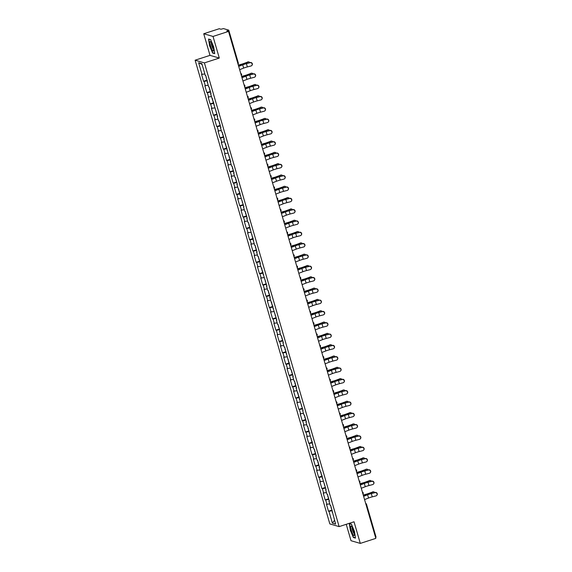 <?xml version="1.0" encoding="UTF-8"?>
<svg xmlns="http://www.w3.org/2000/svg" width="572" height="572" viewBox="0 0 572 572"><rect width="100%" height="100%" fill="white"/><g stroke="black" fill="none" stroke-linecap="round" stroke-linejoin="round"><path stroke-width="0.86" d="M346.239 524.309L351.008 540.712L360.303 543.4L375.833 538.374L228.543 31.417L213.02 36.444L203.725 33.755L210.003 55.37L195.116 60.196L329.837 523.923L339.132 526.612L204.411 62.884L195.116 60.196M203.725 33.755L219.248 28.729L220.992 29.229L223.466 28.6L228.764 30.144L238.309 62.999L228.743 30.187M334.527 520.306L332.382 523.13L335.621 524.066L330.68 505.526L330.194 505.391L328.907 500.965L329.293 500.757M332.382 523.13L328.964 511.347L328.478 511.204L331.774 510.138M329.765 503.903L326.476 504.311L328.478 511.204M326.962 504.454L325.675 500.028L325.189 499.892L328.485 498.827M326.476 492.592L323.187 493L325.189 499.892M323.673 493.143L322.386 488.717L321.907 488.574L325.196 487.508M323.187 481.274L319.905 481.688L321.907 488.574M320.384 481.824L319.097 477.406L318.618 477.262L321.907 476.197M319.898 469.962L316.616 470.37L318.618 477.262M317.095 470.513L315.815 466.087L315.329 465.951L318.625 464.879M316.616 458.651L313.327 459.059L315.329 465.951M313.813 459.202L312.526 454.776L312.04 454.633L315.336 453.567M313.327 447.333L310.038 447.747L312.04 454.633M310.524 447.883L309.238 443.457L308.758 443.321L312.047 442.256M310.038 436.021L306.756 436.429L308.758 443.321M307.236 436.572L305.956 432.146L305.469 432.003L308.766 430.938M306.756 424.703L303.467 425.118L305.469 432.003M303.954 425.253L302.667 420.835L302.18 420.692L305.477 419.626M303.467 413.392L300.178 413.799L302.18 420.692M300.665 413.942L299.378 409.516L298.891 409.38L302.188 408.315M300.178 402.08L296.897 402.488L298.891 409.38M297.376 402.631L296.089 398.205L295.61 398.062L298.899 396.997M296.889 390.762L293.608 391.176L295.61 398.062M294.087 391.312L292.807 386.894L292.321 386.751L295.617 385.685M293.608 379.451L290.319 379.858L292.321 386.751M290.805 380.001L289.518 375.575L289.032 375.439L292.328 374.367M290.319 368.132L287.03 368.547L289.032 375.439M287.516 368.69L286.229 364.264L285.75 364.121L289.039 363.056M287.03 356.821L283.748 357.235L285.75 364.121M284.227 357.371L282.94 352.945L282.461 352.81L285.757 351.744M283.748 345.509L280.459 345.917L282.461 352.81M280.938 346.06L279.658 341.634L279.172 341.491L282.468 340.426M280.459 334.191L277.17 334.606L279.172 341.491M277.656 334.742L276.369 330.323L275.883 330.18L279.179 329.115M277.17 322.88L273.881 323.287L275.883 330.18M274.367 323.43L273.08 319.004L272.601 318.869L275.89 317.803M273.881 311.568L270.599 311.976L272.601 318.869M271.078 312.119L269.798 307.693L269.312 307.55L272.608 306.485M270.599 300.25L267.31 300.665L269.312 307.55M267.796 300.8L266.509 296.382L266.023 296.239L269.319 295.173M267.31 288.939L264.021 289.346L266.023 296.239M264.507 289.489L263.22 285.063L262.741 284.928L266.03 283.855M264.021 277.62L260.739 278.035L262.741 284.928M261.218 278.178L259.931 273.752L259.452 273.609L262.741 272.544M260.732 266.309L257.45 266.724L259.452 273.609M257.929 266.859L256.649 262.434L256.163 262.298L259.459 261.232M257.45 254.998L254.161 255.405L256.163 262.298M254.647 255.548L253.36 251.122L252.874 250.979L256.17 249.914M254.161 243.679L250.872 244.094L252.874 250.979M251.358 244.23L250.071 239.811L249.592 239.668L252.881 238.603M250.872 232.368L247.59 232.775L249.592 239.668M248.069 232.918L246.782 228.493L246.303 228.357L249.599 227.284M247.59 221.057L244.301 221.464L246.303 228.357M244.787 221.607L243.5 217.181L243.014 217.038L246.31 215.973M244.301 209.738L241.012 210.153L243.014 217.038M241.498 210.289L240.211 205.87L239.725 205.727L243.021 204.662M241.012 198.427L237.723 198.834L239.725 205.727M238.209 198.977L236.922 194.552L236.443 194.416L239.732 193.343M237.723 187.108L234.441 187.523L236.443 194.416M234.92 187.666L233.641 183.24L233.154 183.097L236.45 182.032M234.441 175.797L231.152 176.212L233.154 183.097M231.639 176.348L230.352 171.922L229.865 171.786L233.162 170.721M231.152 164.486L227.863 164.893L229.865 171.786M228.35 165.036L227.063 160.61L226.583 160.467L229.873 159.402M227.863 153.167L224.582 153.582L226.583 160.467M225.061 153.718L223.774 149.299L223.294 149.156L226.591 148.091M224.574 141.856L221.292 142.264L223.294 149.156M221.772 142.407L220.492 137.981L220.005 137.845L223.302 136.772M221.292 130.545L218.003 130.952L220.005 137.845M218.49 131.095L217.203 126.669L216.716 126.526L220.013 125.461M218.003 119.226L214.714 119.641L216.716 126.526M215.201 119.777L213.914 115.358L213.435 115.215L216.724 114.15M214.714 107.915L211.433 108.322L213.435 115.215M211.912 108.465L210.632 104.04L210.146 103.904L213.442 102.831M211.433 96.596L208.144 97.011L210.146 103.904M208.63 97.154L207.343 92.728L206.857 92.585L210.153 91.52M208.144 85.285L204.855 85.7L206.857 92.585M205.341 85.836L204.054 81.41L203.575 81.274L206.864 80.209M204.855 73.974L201.573 74.381L203.575 81.274M202.052 74.524L198.627 62.734L201.866 63.671L205.291 75.461L205.77 75.597L208.573 86.772L209.059 86.915L211.061 93.801L210.575 93.665L217.632 116.431L217.153 116.288L218.433 120.713L218.919 120.856L220.921 127.742L220.434 127.606L221.722 132.025L222.208 132.168L224.21 139.06L223.723 138.917L230.781 161.683L230.302 161.547L231.581 165.973L232.068 166.109L234.07 173.001L233.583 172.858L234.87 177.284L235.357 177.427L237.359 184.313L236.872 184.177L243.929 206.942L243.443 206.799L244.73 211.225L245.216 211.368L247.218 218.254L246.732 218.118L248.019 222.537L248.505 222.68L254.59 245.166L255.076 245.309L257.078 252.195L256.592 252.059L257.879 256.485L258.365 256.621L260.367 263.513L259.881 263.37L266.938 286.143L266.459 286L267.739 290.426L268.225 290.562L270.227 297.454L269.741 297.311L276.798 320.084L276.319 319.941L277.599 324.367L278.085 324.503L280.087 331.395L279.601 331.26L280.888 335.678L281.374 335.821L283.376 342.707L282.89 342.571L284.177 346.997L284.663 347.132L290.748 369.619L291.234 369.762L293.236 376.655L292.75 376.512L294.037 380.938L294.523 381.074L296.525 387.966L296.039 387.823L303.096 410.596L302.609 410.453L303.896 414.879L304.383 415.015L306.385 421.907L305.898 421.771L307.185 426.19L307.672 426.333L313.756 448.82L314.243 448.963L316.245 455.848L315.758 455.712L317.045 460.131L317.531 460.274L319.533 467.167L319.047 467.024L326.104 489.789L325.625 489.653L326.905 494.079L327.391 494.215L329.393 501.108L328.907 500.965M328.893 499.399L325.675 500.028M325.611 488.08L322.386 488.717M325.625 489.653L326.004 489.446M322.322 476.769L319.097 477.406M322.336 478.335L322.715 478.128M319.033 465.458L315.815 466.087M319.047 467.024L319.433 466.816M315.751 454.139L312.526 454.776M315.758 455.712L316.144 455.505M312.462 442.828L309.238 443.457M312.476 444.394L312.855 444.187M309.173 431.51L305.956 432.146M309.187 433.083L309.566 432.875M305.884 420.198L302.667 420.835M305.898 421.771L306.285 421.564M302.602 408.887L299.378 409.516M302.609 410.453L302.996 410.246M299.313 397.569L296.089 398.205M299.328 399.142L299.707 398.934M296.024 386.257L292.807 386.894M296.039 387.823L296.425 387.616M292.735 374.946L289.518 375.575M292.75 376.512L293.136 376.304M289.453 363.628L286.229 364.264M289.468 365.201L289.847 364.993M286.164 352.316L282.94 352.945M286.179 353.882L286.558 353.675M282.875 340.998L279.658 341.634M282.89 342.571L283.276 342.363M279.594 329.687L276.369 330.323M279.601 331.26L279.987 331.052M276.305 318.375L273.08 319.004M276.319 319.941L276.698 319.734M273.016 307.057L269.798 307.693M273.03 308.63L273.409 308.422M269.727 295.745L266.509 296.382M269.741 297.311L270.127 297.104M266.445 284.434L263.22 285.063M266.459 286L266.838 285.793M263.156 273.116L259.931 273.752M263.17 274.689L263.549 274.481M259.867 261.804L256.649 262.434M259.881 263.37L260.267 263.163M256.585 250.486L253.36 251.122M256.592 252.059L256.978 251.852M253.296 239.175L250.071 239.811M253.31 240.748L253.689 240.54M250.007 227.863L246.782 228.493M250.021 229.429L250.4 229.222M246.718 216.545L243.5 217.181M246.732 218.118L247.118 217.911M243.436 205.234L240.211 205.87M243.443 206.799L243.829 206.592M240.147 193.922L236.922 194.552M240.161 195.488L240.54 195.281M236.858 182.604L233.641 183.24M236.872 184.177L237.258 183.97M233.569 171.293L230.352 171.922M233.583 172.858L233.969 172.651M230.287 159.974L227.063 160.61M230.302 161.547L230.68 161.34M226.998 148.663L223.774 149.299M227.012 150.229L227.391 150.028M223.709 137.351L220.492 137.981M223.723 138.917L224.11 138.71M220.427 126.033L217.203 126.669M220.434 127.606L220.821 127.399M217.138 114.722L213.914 115.358M217.153 116.288L217.532 116.08M213.849 103.41L210.632 104.04M213.864 104.976L214.243 104.769M210.56 92.092L207.343 92.728M210.575 93.665L210.961 93.458M207.278 80.781L204.054 81.41M207.293 82.347L207.672 82.139M228.164 31.303L227.942 30.545L226.805 30.917L228.543 31.417M227.942 30.545L228.764 30.144M202.095 64.457L198.627 62.734M366.488 504.289L376.047 537.101L375.547 537.387M360.303 543.4L354.025 521.786L339.132 526.612M210.003 55.37L219.298 58.058L213.02 36.444M219.298 58.058L204.411 62.884M332.182 510.71L328.964 511.347M332.196 512.283L332.575 512.076M213.706 46.94L210.639 39.647L208.565 39.046L209.567 45.746L212.634 53.046L214.707 53.639L213.706 46.94M349.32 523.516L350.314 530.215L353.389 537.516L355.455 538.109L354.461 531.417L351.394 524.116L349.32 523.516M213.099 52.889L212.634 53.046M353.853 537.365L353.389 537.516M239.654 69.662L243.658 68.097A5.112 0.708 -16.2 0 1 245.238 67.539A5.112 0.708 -16.2 0 1 247.354 66.924L251.008 65.98A1.716 1.659 -138.3 0 0 251.952 63.485A1.716 1.659 -138.3 0 0 250.057 62.72L246.403 63.656A5.112 0.708 -16.2 0 0 244.287 64.271A5.112 0.708 -16.2 0 0 242.707 64.836L238.71 66.395M238.66 66.238L242.156 64.872A6.099 0.851 163.8 0 1 244.051 64.207A6.099 0.851 163.8 0 1 246.575 63.471L250.221 62.534A1.716 1.659 41.7 0 1 251.894 65.394M249.742 62.655A1.716 1.351 84.1 0 0 248.448 61.855A1.716 1.351 84.1 0 0 248.155 61.933L244.687 63.163A5.112 0.708 163.8 0 1 242.8 63.842A5.112 0.708 163.8 0 1 241.062 64.357L238.331 65.094M238.367 65.229L240.969 64.529A6.099 0.851 -16.2 0 0 243.043 63.914A6.099 0.851 -16.2 0 0 245.295 63.099L248.155 61.933M247.547 61.99A1.716 1.351 -95.9 0 1 247.848 61.919L248.448 61.855M206.07 77.463L207.15 80.337M205.505 75.518L206.084 76.669M212.984 46.647A4.955 1.051 -107.9 0 0 210.739 41.806A4.955 1.051 -107.9 0 0 210.567 45.946A4.955 1.051 -107.9 0 0 212.362 50.214A4.955 1.051 -107.9 0 0 213.57 50.543A4.955 1.051 -107.9 0 0 212.984 46.647M211.483 42.864A3.396 0.722 -107.9 0 0 211.79 45.789A3.396 0.722 -107.9 0 0 213.549 49.249M214.664 53.339L212.748 52.788L209.774 45.717L208.809 39.225L210.696 39.775M354.318 535.027A4.955 1.051 -107.9 0 0 354.325 535.013A4.955 1.051 -107.9 0 0 353.532 530.444A4.955 1.051 -107.9 0 0 351.494 526.276A4.955 1.051 -107.9 0 0 350.743 526.512A4.955 1.051 -107.9 0 0 352.166 532.825A4.955 1.051 -107.9 0 0 354.318 535.027M352.23 527.334A3.396 0.722 -107.9 0 0 352.145 527.584A3.396 0.722 -107.9 0 0 352.81 531.088A3.396 0.722 -107.9 0 0 354.304 533.719M355.412 537.816L353.496 537.258L350.522 530.187L349.556 523.695L351.444 524.245M242.943 80.974L246.94 79.415A5.112 0.708 -16.2 0 1 248.527 78.85A5.112 0.708 -16.2 0 1 250.643 78.235L254.29 77.299A1.716 1.659 -138.3 0 0 255.241 74.803A1.716 1.659 -138.3 0 0 253.346 74.031L249.692 74.975A5.112 0.708 -16.2 0 0 247.576 75.59A5.112 0.708 -16.2 0 0 245.996 76.147L241.992 77.706M241.949 77.549L245.445 76.19A6.099 0.851 163.8 0 1 247.333 75.518A6.099 0.851 163.8 0 1 249.857 74.782L253.51 73.845A1.716 1.659 41.7 0 1 255.176 76.712M246.232 92.285L250.229 90.726A5.112 0.708 -16.2 0 1 251.809 90.169A5.112 0.708 -16.2 0 1 253.925 89.554L257.579 88.61A1.716 1.659 -138.3 0 0 258.53 86.115A1.716 1.659 -138.3 0 0 256.628 85.35L252.981 86.286A5.112 0.708 -16.2 0 0 250.865 86.901A5.112 0.708 -16.2 0 0 249.278 87.466L245.281 89.025M245.238 88.867L248.734 87.502A6.099 0.851 163.8 0 1 250.622 86.83A6.099 0.851 163.8 0 1 253.146 86.1L256.799 85.156A1.716 1.659 41.7 0 1 258.465 88.024M249.521 103.603L253.518 102.038A5.112 0.708 -16.2 0 1 255.098 101.48A5.112 0.708 -16.2 0 1 257.214 100.865L260.868 99.928A1.716 1.659 -138.3 0 0 261.812 97.433A1.716 1.659 -138.3 0 0 259.917 96.661L256.263 97.605A5.112 0.708 -16.2 0 0 254.154 98.212A5.112 0.708 -16.2 0 0 252.567 98.777L248.57 100.336M248.527 100.179L252.016 98.813A6.099 0.851 163.8 0 1 253.911 98.148A6.099 0.851 163.8 0 1 256.435 97.412L260.088 96.475A1.716 1.659 41.7 0 1 261.754 99.335M252.803 114.915L256.807 113.356A5.112 0.708 -16.2 0 1 258.387 112.791A5.112 0.708 -16.2 0 1 260.503 112.176L264.15 111.24A1.716 1.659 -138.3 0 0 265.101 108.744A1.716 1.659 -138.3 0 0 263.206 107.972L259.552 108.916A5.112 0.708 -16.2 0 0 257.436 109.531A5.112 0.708 -16.2 0 0 255.856 110.089L251.859 111.654M251.809 111.497L255.305 110.131A6.099 0.851 163.8 0 1 257.193 109.459A6.099 0.851 163.8 0 1 259.724 108.723L263.37 107.786A1.716 1.659 41.7 0 1 265.036 110.653M256.092 126.226L260.088 124.667A5.112 0.708 -16.2 0 1 261.676 124.11A5.112 0.708 -16.2 0 1 263.785 123.495L267.439 122.551A1.716 1.659 -138.3 0 0 268.39 120.056A1.716 1.659 -138.3 0 0 266.495 119.291L262.841 120.227A5.112 0.708 -16.2 0 0 260.725 120.842A5.112 0.708 -16.2 0 0 259.145 121.407L255.141 122.966M255.098 122.808L258.594 121.443A6.099 0.851 163.8 0 1 260.482 120.771A6.099 0.851 163.8 0 1 263.006 120.041L266.659 119.098A1.716 1.659 41.7 0 1 268.325 121.965M253.024 73.967A1.716 1.351 84.1 0 0 251.737 73.173A1.716 1.351 84.1 0 0 251.437 73.245L247.976 74.474A5.112 0.708 163.8 0 1 246.089 75.161A5.112 0.708 163.8 0 1 244.351 75.676L241.62 76.405M241.656 76.541L244.251 75.84A6.099 0.851 -16.2 0 0 246.332 75.225A6.099 0.851 -16.2 0 0 248.577 74.417L251.437 73.245M250.829 73.309A1.716 1.351 -95.9 0 1 251.129 73.23L251.737 73.173M209.359 88.782L210.432 91.649M208.794 86.837L209.373 87.988M256.313 85.285A1.716 1.351 84.1 0 0 255.026 84.484A1.716 1.351 84.1 0 0 254.726 84.556L251.258 85.793A5.112 0.708 163.8 0 1 249.378 86.472A5.112 0.708 163.8 0 1 247.633 86.987L244.902 87.723M244.945 87.859L247.54 87.159A6.099 0.851 -16.2 0 0 249.621 86.544A6.099 0.851 -16.2 0 0 251.866 85.728L254.726 84.556M254.118 84.62A1.716 1.351 -95.9 0 1 254.418 84.549L255.026 84.484M212.641 100.093L213.721 102.96M212.076 98.148L212.655 99.299M259.602 96.596A1.716 1.351 84.1 0 0 258.315 95.796A1.716 1.351 84.1 0 0 258.015 95.874L254.547 97.104A5.112 0.708 163.8 0 1 252.667 97.783A5.112 0.708 163.8 0 1 250.922 98.298L248.191 99.035M248.227 99.17L250.829 98.47A6.099 0.851 -16.2 0 0 252.903 97.855A6.099 0.851 -16.2 0 0 255.155 97.04L258.015 95.874M257.407 95.939A1.716 1.351 -95.9 0 1 257.707 95.86L258.315 95.796M215.93 111.411L217.01 114.278M215.365 109.459L215.944 110.61M262.891 107.908A1.716 1.351 84.1 0 0 261.597 107.114A1.716 1.351 84.1 0 0 261.304 107.186L257.836 108.415A5.112 0.708 163.8 0 1 255.949 109.102A5.112 0.708 163.8 0 1 254.211 109.617L251.48 110.353M251.516 110.482L254.111 109.781A6.099 0.851 -16.2 0 0 256.192 109.166A6.099 0.851 -16.2 0 0 258.444 108.358L261.304 107.186M260.696 107.25A1.716 1.351 -95.9 0 1 260.989 107.171L261.597 107.114M219.219 122.723L220.299 125.59M218.654 120.778L219.233 121.929M266.173 119.226A1.716 1.351 84.1 0 0 264.886 118.425A1.716 1.351 84.1 0 0 264.586 118.504L261.118 119.734A5.112 0.708 163.8 0 1 259.238 120.413A5.112 0.708 163.8 0 1 257.5 120.928L254.762 121.664M254.805 121.8L257.4 121.1A6.099 0.851 -16.2 0 0 259.481 120.485A6.099 0.851 -16.2 0 0 261.726 119.67L264.586 118.504M263.978 118.561A1.716 1.351 -95.9 0 1 264.278 118.49L264.886 118.425M222.501 134.034L223.58 136.901M221.936 132.089L222.515 133.24M259.381 137.545L263.377 135.979A5.112 0.708 -16.2 0 1 264.958 135.421A5.112 0.708 -16.2 0 1 267.074 134.806L270.728 133.869A1.716 1.659 -138.3 0 0 271.671 131.374A1.716 1.659 -138.3 0 0 269.777 130.602L266.13 131.546A5.112 0.708 -16.2 0 0 264.014 132.161A5.112 0.708 -16.2 0 0 262.426 132.718L258.43 134.277M258.387 134.12L261.883 132.754A6.099 0.851 163.8 0 1 263.771 132.089A6.099 0.851 163.8 0 1 266.295 131.353L269.948 130.416A1.716 1.659 41.7 0 1 271.614 133.283M269.462 130.538A1.716 1.351 84.1 0 0 268.175 129.737A1.716 1.351 84.1 0 0 267.875 129.815L264.407 131.045A5.112 0.708 163.8 0 1 262.527 131.724A5.112 0.708 163.8 0 1 260.782 132.239L258.051 132.976M258.094 133.112L260.689 132.411A6.099 0.851 -16.2 0 0 262.762 131.796A6.099 0.851 -16.2 0 0 265.015 130.981L267.875 129.815M267.267 129.88A1.716 1.351 -95.9 0 1 267.567 129.801L268.175 129.737M225.79 145.352L226.869 148.22M225.225 143.408L225.804 144.559M262.662 148.856L266.666 147.297A5.112 0.708 -16.2 0 1 268.247 146.732A5.112 0.708 -16.2 0 1 270.363 146.125L274.017 145.181A1.716 1.659 -138.3 0 0 274.96 142.685A1.716 1.659 -138.3 0 0 273.066 141.92L269.412 142.857A5.112 0.708 -16.2 0 0 267.296 143.472A5.112 0.708 -16.2 0 0 265.715 144.03L261.719 145.595M261.669 145.438L265.165 144.072A6.099 0.851 163.8 0 1 267.06 143.4A6.099 0.851 163.8 0 1 269.584 142.671L273.237 141.727A1.716 1.659 41.7 0 1 274.903 144.594M272.751 141.856A1.716 1.351 84.1 0 0 271.464 141.055A1.716 1.351 84.1 0 0 271.164 141.127L267.696 142.364A5.112 0.708 163.8 0 1 265.808 143.043A5.112 0.708 163.8 0 1 264.071 143.558L261.34 144.294M261.375 144.423L263.978 143.729A6.099 0.851 -16.2 0 0 266.052 143.114A6.099 0.851 -16.2 0 0 268.304 142.299L271.164 141.127M270.556 141.191A1.716 1.351 -95.9 0 1 270.856 141.12L271.464 141.055M229.079 156.664L230.158 159.531M228.514 154.719L229.093 155.87M265.951 160.174L269.948 158.608A5.112 0.708 -16.2 0 1 271.536 158.051A5.112 0.708 -16.2 0 1 273.652 157.436L277.298 156.492A1.716 1.659 -138.3 0 0 278.249 153.997A1.716 1.659 -138.3 0 0 276.355 153.232L272.701 154.168A5.112 0.708 -16.2 0 0 270.585 154.783A5.112 0.708 -16.2 0 0 269.004 155.348L265.008 156.907M264.958 156.749L268.454 155.384A6.099 0.851 163.8 0 1 270.341 154.719A6.099 0.851 163.8 0 1 272.873 153.982L276.519 153.046A1.716 1.659 41.7 0 1 278.185 155.906M276.04 153.167A1.716 1.351 84.1 0 0 274.746 152.367A1.716 1.351 84.1 0 0 274.446 152.445L270.985 153.675A5.112 0.708 163.8 0 1 269.097 154.354A5.112 0.708 163.8 0 1 267.36 154.869L264.629 155.605M264.664 155.741L267.26 155.041A6.099 0.851 -16.2 0 0 269.34 154.426A6.099 0.851 -16.2 0 0 271.593 153.611L274.446 152.445M273.845 152.502A1.716 1.351 -95.9 0 1 274.138 152.431L274.746 152.367M232.368 167.975L233.44 170.849M231.803 166.03L232.382 167.181M269.24 171.486L273.237 169.927A5.112 0.708 -16.2 0 1 274.817 169.362A5.112 0.708 -16.2 0 1 276.934 168.747L280.587 167.81A1.716 1.659 -138.3 0 0 281.538 165.315A1.716 1.659 -138.3 0 0 279.637 164.543L275.99 165.487A5.112 0.708 -16.2 0 0 273.874 166.102A5.112 0.708 -16.2 0 0 272.293 166.659L268.289 168.225M268.247 168.061L271.743 166.702A6.099 0.851 163.8 0 1 273.63 166.03A6.099 0.851 163.8 0 1 276.154 165.294L279.808 164.357A1.716 1.659 41.7 0 1 281.474 167.224M279.322 164.479A1.716 1.351 84.1 0 0 278.035 163.685A1.716 1.351 84.1 0 0 277.735 163.756L274.267 164.986A5.112 0.708 163.8 0 1 272.386 165.673A5.112 0.708 163.8 0 1 270.649 166.187L267.91 166.924M267.953 167.053L270.549 166.352A6.099 0.851 -16.2 0 0 272.63 165.737A6.099 0.851 -16.2 0 0 274.875 164.929L277.735 163.756M277.127 163.821A1.716 1.351 -95.9 0 1 277.427 163.742L278.035 163.685M235.65 179.293L236.729 182.161M235.085 177.349L235.664 178.5M272.529 182.797L276.526 181.238A5.112 0.708 -16.2 0 1 278.106 180.68A5.112 0.708 -16.2 0 1 280.223 180.066L283.876 179.122A1.716 1.659 -138.3 0 0 284.82 176.626A1.716 1.659 -138.3 0 0 282.925 175.861L279.272 176.798A5.112 0.708 -16.2 0 0 277.163 177.413A5.112 0.708 -16.2 0 0 275.575 177.978L271.578 179.536M271.536 179.379L275.025 178.014A6.099 0.851 163.8 0 1 276.919 177.341A6.099 0.851 163.8 0 1 279.443 176.612L283.097 175.668A1.716 1.659 41.7 0 1 284.763 178.535M282.611 175.797A1.716 1.351 84.1 0 0 281.324 174.996A1.716 1.351 84.1 0 0 281.024 175.068L277.556 176.305A5.112 0.708 163.8 0 1 275.675 176.984A5.112 0.708 163.8 0 1 273.931 177.499L271.2 178.235M271.242 178.371L273.838 177.67A6.099 0.851 -16.2 0 0 275.911 177.055A6.099 0.851 -16.2 0 0 278.164 176.24L281.024 175.068M280.416 175.132A1.716 1.351 -95.9 0 1 280.716 175.061L281.324 174.996M238.939 190.605L240.018 193.472M238.374 188.66L238.953 189.811M275.811 194.115L279.815 192.549A5.112 0.708 -16.2 0 1 281.395 191.992A5.112 0.708 -16.2 0 1 283.512 191.377L287.158 190.44A1.716 1.659 -138.3 0 0 288.109 187.945A1.716 1.659 -138.3 0 0 286.214 187.173L282.561 188.117A5.112 0.708 -16.2 0 0 280.444 188.724A5.112 0.708 -16.2 0 0 278.864 189.289L274.867 190.848M274.817 190.69L278.314 189.325A6.099 0.851 163.8 0 1 280.208 188.66A6.099 0.851 163.8 0 1 282.732 187.923L286.379 186.987A1.716 1.659 41.7 0 1 288.045 189.847M285.9 187.108A1.716 1.351 84.1 0 0 284.606 186.308A1.716 1.351 84.1 0 0 284.313 186.386L280.845 187.616A5.112 0.708 163.8 0 1 278.957 188.295A5.112 0.708 163.8 0 1 277.22 188.81L274.488 189.547M274.524 189.682L277.127 188.982A6.099 0.851 -16.2 0 0 279.2 188.367A6.099 0.851 -16.2 0 0 281.453 187.552L284.313 186.386M283.705 186.451A1.716 1.351 -95.9 0 1 284.005 186.372L284.606 186.308M242.228 201.923L243.307 204.79M241.663 199.971L242.242 201.122M279.1 205.427L283.097 203.868A5.112 0.708 -16.2 0 1 284.684 203.303A5.112 0.708 -16.2 0 1 286.794 202.688L290.447 201.752A1.716 1.659 -138.3 0 0 291.398 199.256A1.716 1.659 -138.3 0 0 289.503 198.484L285.85 199.428A5.112 0.708 -16.2 0 0 283.733 200.043A5.112 0.708 -16.2 0 0 282.153 200.6L278.149 202.166M278.106 202.009L281.603 200.643A6.099 0.851 163.8 0 1 283.49 199.971A6.099 0.851 163.8 0 1 286.014 199.242L289.668 198.298A1.716 1.659 41.7 0 1 291.334 201.165M289.182 198.42A1.716 1.351 84.1 0 0 287.895 197.626A1.716 1.351 84.1 0 0 287.594 197.697L284.127 198.927A5.112 0.708 163.8 0 1 282.246 199.614A5.112 0.708 163.8 0 1 280.509 200.128L277.777 200.865M277.813 200.994L280.409 200.3A6.099 0.851 -16.2 0 0 282.489 199.678A6.099 0.851 -16.2 0 0 284.734 198.87L287.594 197.697M286.987 197.762A1.716 1.351 -95.9 0 1 287.287 197.683L287.895 197.626M245.517 213.234L246.589 216.102M244.945 211.29L245.524 212.441M282.389 216.738L286.386 215.179A5.112 0.708 -16.2 0 1 287.966 214.622A5.112 0.708 -16.2 0 1 290.083 214.007L293.736 213.063A1.716 1.659 -138.3 0 0 294.68 210.567A1.716 1.659 -138.3 0 0 292.785 209.802L289.139 210.739A5.112 0.708 -16.2 0 0 287.022 211.354A5.112 0.708 -16.2 0 0 285.435 211.919L281.438 213.478M281.395 213.32L284.892 211.955A6.099 0.851 163.8 0 1 286.779 211.282A6.099 0.851 163.8 0 1 289.303 210.553L292.957 209.609A1.716 1.659 41.7 0 1 294.623 212.477M292.471 209.738A1.716 1.351 84.1 0 0 291.184 208.937A1.716 1.351 84.1 0 0 290.883 209.016L287.416 210.246A5.112 0.708 163.8 0 1 285.535 210.925A5.112 0.708 163.8 0 1 283.791 211.44L281.059 212.176M281.102 212.312L283.698 211.611A6.099 0.851 -16.2 0 0 285.778 210.996A6.099 0.851 -16.2 0 0 288.023 210.181L290.883 209.016M290.276 209.073A1.716 1.351 -95.9 0 1 290.576 209.002L291.184 208.937M248.799 224.546L249.878 227.413M248.234 222.601L248.813 223.752M285.671 228.056L289.675 226.491A5.112 0.708 -16.2 0 1 291.255 225.933A5.112 0.708 -16.2 0 1 293.372 225.318L297.025 224.381A1.716 1.659 -138.3 0 0 297.969 221.886A1.716 1.659 -138.3 0 0 296.074 221.114L292.421 222.058A5.112 0.708 -16.2 0 0 290.304 222.672A5.112 0.708 -16.2 0 0 288.724 223.23L284.727 224.789M284.677 224.632L288.174 223.266A6.099 0.851 163.8 0 1 290.068 222.601A6.099 0.851 163.8 0 1 292.592 221.864L296.246 220.928A1.716 1.659 41.7 0 1 297.912 223.795M295.76 221.049A1.716 1.351 84.1 0 0 294.473 220.249A1.716 1.351 84.1 0 0 294.172 220.327L290.705 221.557A5.112 0.708 163.8 0 1 288.817 222.236A5.112 0.708 163.8 0 1 287.08 222.751L284.348 223.488M284.384 223.623L286.987 222.923A6.099 0.851 -16.2 0 0 289.06 222.308A6.099 0.851 -16.2 0 0 291.312 221.493L294.172 220.327M293.565 220.392A1.716 1.351 -95.9 0 1 293.865 220.313L294.473 220.249M252.088 235.864L253.167 238.731M251.523 233.919L252.102 235.071M288.96 239.368L292.957 237.809A5.112 0.708 -16.2 0 1 294.544 237.244A5.112 0.708 -16.2 0 1 296.661 236.636L300.307 235.693A1.716 1.659 -138.3 0 0 301.258 233.197A1.716 1.659 -138.3 0 0 299.363 232.432L295.71 233.369A5.112 0.708 -16.2 0 0 293.593 233.984A5.112 0.708 -16.2 0 0 292.013 234.541L288.016 236.107M287.966 235.95L291.463 234.584A6.099 0.851 163.8 0 1 293.35 233.912A6.099 0.851 163.8 0 1 295.881 233.183L299.528 232.239A1.716 1.659 41.7 0 1 301.194 235.106M299.049 232.368A1.716 1.351 84.1 0 0 297.755 231.567A1.716 1.351 84.1 0 0 297.454 231.639L293.994 232.875A5.112 0.708 163.8 0 1 292.106 233.555A5.112 0.708 163.8 0 1 290.369 234.07L287.637 234.806M287.673 234.935L290.269 234.241A6.099 0.851 -16.2 0 0 292.349 233.626A6.099 0.851 -16.2 0 0 294.601 232.811L297.454 231.639M296.854 231.703A1.716 1.351 -95.9 0 1 297.147 231.631L297.755 231.567M255.377 247.175L256.449 250.043M254.812 245.231L255.391 246.382M292.249 250.686L296.246 249.12A5.112 0.708 -16.2 0 1 297.833 248.563A5.112 0.708 -16.2 0 1 299.942 247.948L303.596 247.004A1.716 1.659 -138.3 0 0 304.547 244.509A1.716 1.659 -138.3 0 0 302.645 243.743L298.999 244.68A5.112 0.708 -16.2 0 0 296.882 245.295A5.112 0.708 -16.2 0 0 295.302 245.86L291.298 247.419M291.255 247.261L294.752 245.896A6.099 0.851 163.8 0 1 296.639 245.231A6.099 0.851 163.8 0 1 299.163 244.494L302.817 243.558A1.716 1.659 41.7 0 1 304.483 246.418M302.331 243.679A1.716 1.351 84.1 0 0 301.044 242.878A1.716 1.351 84.1 0 0 300.743 242.957L297.276 244.187A5.112 0.708 163.8 0 1 295.395 244.866A5.112 0.708 163.8 0 1 293.658 245.381L290.919 246.117M290.962 246.253L293.558 245.552A6.099 0.851 -16.2 0 0 295.638 244.938A6.099 0.851 -16.2 0 0 297.883 244.122L300.743 242.957M300.136 243.014A1.716 1.351 -95.9 0 1 300.436 242.943L301.044 242.878M258.658 258.487L259.738 261.361M258.094 256.542L258.673 257.693M295.538 261.997L299.535 260.439A5.112 0.708 -16.2 0 1 301.115 259.874A5.112 0.708 -16.2 0 1 303.231 259.259L306.885 258.322A1.716 1.659 -138.3 0 0 307.829 255.827A1.716 1.659 -138.3 0 0 305.934 255.055L302.281 255.999A5.112 0.708 -16.2 0 0 300.171 256.613A5.112 0.708 -16.2 0 0 298.584 257.171L294.587 258.737M294.544 258.573L298.041 257.214A6.099 0.851 163.8 0 1 299.928 256.542A6.099 0.851 163.8 0 1 302.452 255.806L306.106 254.869A1.716 1.659 41.7 0 1 307.772 257.736M305.62 254.99A1.716 1.351 84.1 0 0 304.333 254.197A1.716 1.351 84.1 0 0 304.032 254.268L300.565 255.498A5.112 0.708 163.8 0 1 298.684 256.185A5.112 0.708 163.8 0 1 296.94 256.699L294.208 257.436M294.251 257.564L296.847 256.864A6.099 0.851 -16.2 0 0 298.92 256.249A6.099 0.851 -16.2 0 0 301.172 255.441L304.032 254.268M303.425 254.333A1.716 1.351 -95.9 0 1 303.725 254.254L304.333 254.197M261.947 269.805L263.027 272.672M261.383 267.86L261.962 269.012M298.82 273.309L302.824 271.75A5.112 0.708 -16.2 0 1 304.404 271.192A5.112 0.708 -16.2 0 1 306.52 270.577L310.174 269.634A1.716 1.659 -138.3 0 0 311.118 267.138A1.716 1.659 -138.3 0 0 309.223 266.373L305.57 267.31A5.112 0.708 -16.2 0 0 303.453 267.925A5.112 0.708 -16.2 0 0 301.873 268.49L297.876 270.048M297.826 269.891L301.322 268.525A6.099 0.851 163.8 0 1 303.217 267.853A6.099 0.851 163.8 0 1 305.741 267.124L309.388 266.18A1.716 1.659 41.7 0 1 311.061 269.047M308.909 266.309A1.716 1.351 84.1 0 0 307.614 265.508A1.716 1.351 84.1 0 0 307.321 265.58L303.854 266.817A5.112 0.708 163.8 0 1 301.966 267.496A5.112 0.708 163.8 0 1 300.228 268.011L297.497 268.747M297.533 268.883L300.136 268.182A6.099 0.851 -16.2 0 0 302.209 267.567A6.099 0.851 -16.2 0 0 304.461 266.752L307.321 265.58M306.714 265.644A1.716 1.351 -95.9 0 1 307.014 265.572L307.614 265.508M265.236 281.117L266.316 283.984M264.672 279.172L265.251 280.323M302.109 284.627L306.106 283.061A5.112 0.708 -16.2 0 1 307.693 282.504A5.112 0.708 -16.2 0 1 309.81 281.889L313.456 280.952A1.716 1.659 -138.3 0 0 314.407 278.457A1.716 1.659 -138.3 0 0 312.512 277.685L308.859 278.628A5.112 0.708 -16.2 0 0 306.742 279.236A5.112 0.708 -16.2 0 0 305.162 279.801L301.158 281.36M301.115 281.202L304.611 279.837A6.099 0.851 163.8 0 1 306.499 279.172A6.099 0.851 163.8 0 1 309.03 278.435L312.677 277.499A1.716 1.659 41.7 0 1 314.343 280.359M312.19 277.62A1.716 1.351 84.1 0 0 310.903 276.819A1.716 1.351 84.1 0 0 310.603 276.898L307.143 278.128A5.112 0.708 163.8 0 1 305.255 278.807A5.112 0.708 163.8 0 1 303.517 279.322L300.786 280.058M300.822 280.194L303.417 279.493A6.099 0.851 -16.2 0 0 305.498 278.879A6.099 0.851 -16.2 0 0 307.743 278.063L310.603 276.898M309.995 276.962A1.716 1.351 -95.9 0 1 310.296 276.884L310.903 276.819M268.525 292.435L269.598 295.302M267.961 290.49L268.54 291.641M305.398 295.938L309.395 294.38A5.112 0.708 -16.2 0 1 310.975 293.815A5.112 0.708 -16.2 0 1 313.091 293.2L316.745 292.263A1.716 1.659 -138.3 0 0 317.696 289.768A1.716 1.659 -138.3 0 0 315.794 288.996L312.148 289.94A5.112 0.708 -16.2 0 0 310.031 290.555A5.112 0.708 -16.2 0 0 308.444 291.112L304.447 292.678M304.404 292.521L307.9 291.155A6.099 0.851 163.8 0 1 309.788 290.483A6.099 0.851 163.8 0 1 312.312 289.754L315.966 288.81A1.716 1.659 41.7 0 1 317.632 291.677M315.479 288.932A1.716 1.351 84.1 0 0 314.192 288.138A1.716 1.351 84.1 0 0 313.892 288.209L310.424 289.439A5.112 0.708 163.8 0 1 308.544 290.126A5.112 0.708 163.8 0 1 306.799 290.64L304.068 291.377M304.111 291.505L306.706 290.812A6.099 0.851 -16.2 0 0 308.787 290.19A6.099 0.851 -16.2 0 0 311.032 289.382L313.892 288.209M313.284 288.274A1.716 1.351 -95.9 0 1 313.585 288.195L314.192 288.138M271.807 303.746L272.887 306.613M271.242 301.801L271.822 302.953M308.687 307.25L312.684 305.691A5.112 0.708 -16.2 0 1 314.264 305.133A5.112 0.708 -16.2 0 1 316.38 304.518L320.034 303.575A1.716 1.659 -138.3 0 0 320.978 301.079A1.716 1.659 -138.3 0 0 319.083 300.314L315.429 301.251A5.112 0.708 -16.2 0 0 313.32 301.866A5.112 0.708 -16.2 0 0 311.733 302.431L307.736 303.989M307.693 303.832L311.182 302.466A6.099 0.851 163.8 0 1 313.077 301.794A6.099 0.851 163.8 0 1 315.601 301.065L319.255 300.121A1.716 1.659 41.7 0 1 320.921 302.988M318.768 300.25A1.716 1.351 84.1 0 0 317.481 299.449A1.716 1.351 84.1 0 0 317.181 299.528L313.713 300.758A5.112 0.708 163.8 0 1 311.833 301.437A5.112 0.708 163.8 0 1 310.088 301.952L307.357 302.688M307.393 302.824L309.995 302.123A6.099 0.851 -16.2 0 0 312.069 301.508A6.099 0.851 -16.2 0 0 314.321 300.693L317.181 299.528M316.573 299.585A1.716 1.351 -95.9 0 1 316.874 299.513L317.481 299.449M275.096 315.058L276.176 317.932M274.531 313.113L275.111 314.264M311.969 318.568L315.973 317.002A5.112 0.708 -16.2 0 1 317.553 316.445A5.112 0.708 -16.2 0 1 319.669 315.83L323.316 314.893A1.716 1.659 -138.3 0 0 324.267 312.398A1.716 1.659 -138.3 0 0 322.372 311.626L318.718 312.569A5.112 0.708 -16.2 0 0 316.602 313.184A5.112 0.708 -16.2 0 0 315.022 313.742L311.025 315.301M310.975 315.143L314.471 313.778A6.099 0.851 163.8 0 1 316.359 313.113A6.099 0.851 163.8 0 1 318.89 312.376L322.536 311.44A1.716 1.659 41.7 0 1 324.202 314.307M322.057 311.561A1.716 1.351 84.1 0 0 320.763 310.76A1.716 1.351 84.1 0 0 320.47 310.839L317.002 312.069A5.112 0.708 163.8 0 1 315.115 312.748A5.112 0.708 163.8 0 1 313.377 313.27L310.646 313.999M310.682 314.135L313.277 313.435A6.099 0.851 -16.2 0 0 315.358 312.82A6.099 0.851 -16.2 0 0 317.61 312.005L320.47 310.839M319.862 310.903A1.716 1.351 -95.9 0 1 320.156 310.825L320.763 310.76M278.385 326.376L279.465 329.243M277.82 324.431L278.4 325.582M315.258 329.88L319.255 328.321A5.112 0.708 -16.2 0 1 320.842 327.756A5.112 0.708 -16.2 0 1 322.951 327.148L326.605 326.204A1.716 1.659 -138.3 0 0 327.556 323.709A1.716 1.659 -138.3 0 0 325.661 322.944L322.007 323.881A5.112 0.708 -16.2 0 0 319.891 324.496A5.112 0.708 -16.2 0 0 318.311 325.053L314.307 326.619M314.264 326.462L317.76 325.096A6.099 0.851 163.8 0 1 319.648 324.424A6.099 0.851 163.8 0 1 322.172 323.695L325.825 322.751A1.716 1.659 41.7 0 1 327.491 325.618M325.339 322.88A1.716 1.351 84.1 0 0 324.052 322.079A1.716 1.351 84.1 0 0 323.752 322.15L320.284 323.387A5.112 0.708 163.8 0 1 318.404 324.067A5.112 0.708 163.8 0 1 316.666 324.581L313.928 325.318M313.971 325.447L316.566 324.753A6.099 0.851 -16.2 0 0 318.647 324.138A6.099 0.851 -16.2 0 0 320.892 323.323L323.752 322.15M323.144 322.215A1.716 1.351 -95.9 0 1 323.445 322.143L324.052 322.079M281.667 337.687L282.747 340.555M281.102 335.743L281.681 336.894M318.547 341.198L322.544 339.632A5.112 0.708 -16.2 0 1 324.124 339.074A5.112 0.708 -16.2 0 1 326.24 338.46L329.894 337.516A1.716 1.659 -138.3 0 0 330.838 335.028A1.716 1.659 -138.3 0 0 328.943 334.255L325.296 335.192A5.112 0.708 -16.2 0 0 323.18 335.807A5.112 0.708 -16.2 0 0 321.593 336.372L317.596 337.93M317.553 337.773L321.049 336.407A6.099 0.851 163.8 0 1 322.937 335.743A6.099 0.851 163.8 0 1 325.461 335.006L329.115 334.069A1.716 1.659 41.7 0 1 330.78 336.929M328.628 334.191A1.716 1.351 84.1 0 0 327.341 333.39A1.716 1.351 84.1 0 0 327.041 333.469L323.573 334.699A5.112 0.708 163.8 0 1 321.693 335.378A5.112 0.708 163.8 0 1 319.948 335.893L317.217 336.629M317.26 336.765L319.855 336.064A6.099 0.851 -16.2 0 0 321.936 335.449A6.099 0.851 -16.2 0 0 324.181 334.634L327.041 333.469M326.433 333.526A1.716 1.351 -95.9 0 1 326.734 333.455L327.341 333.39M284.956 348.999L286.036 351.873M284.391 347.054L284.97 348.205M321.829 352.509L325.833 350.951A5.112 0.708 -16.2 0 1 327.413 350.386A5.112 0.708 -16.2 0 1 329.529 349.771L333.183 348.834A1.716 1.659 -138.3 0 0 334.127 346.339A1.716 1.659 -138.3 0 0 332.232 345.567L328.578 346.51A5.112 0.708 -16.2 0 0 326.462 347.125A5.112 0.708 -16.2 0 0 324.882 347.683L320.885 349.249M320.835 349.084L324.331 347.726A6.099 0.851 163.8 0 1 326.226 347.054A6.099 0.851 163.8 0 1 328.75 346.317L332.403 345.381A1.716 1.659 41.7 0 1 334.069 348.248M331.917 345.502A1.716 1.351 84.1 0 0 330.63 344.709A1.716 1.351 84.1 0 0 330.33 344.78L326.862 346.01A5.112 0.708 163.8 0 1 324.975 346.696A5.112 0.708 163.8 0 1 323.237 347.211L320.506 347.948M320.542 348.076L323.144 347.376A6.099 0.851 -16.2 0 0 325.218 346.761A6.099 0.851 -16.2 0 0 327.47 345.953L330.33 344.78M329.722 344.844A1.716 1.351 -95.9 0 1 330.023 344.766L330.63 344.709M288.245 360.317L289.325 363.184M287.68 358.372L288.259 359.523M325.118 363.821L329.115 362.262A5.112 0.708 -16.2 0 1 330.702 361.704A5.112 0.708 -16.2 0 1 332.818 361.089L336.465 360.145A1.716 1.659 -138.3 0 0 337.416 357.65A1.716 1.659 -138.3 0 0 335.521 356.885L331.867 357.822A5.112 0.708 -16.2 0 0 329.751 358.437A5.112 0.708 -16.2 0 0 328.171 359.002L324.174 360.56M324.124 360.403L327.62 359.037A6.099 0.851 163.8 0 1 329.508 358.365A6.099 0.851 163.8 0 1 332.039 357.636L335.685 356.692A1.716 1.659 41.7 0 1 337.351 359.559M335.206 356.821A1.716 1.351 84.1 0 0 333.912 356.02A1.716 1.351 84.1 0 0 333.612 356.091L330.151 357.328A5.112 0.708 163.8 0 1 328.264 358.008A5.112 0.708 163.8 0 1 326.526 358.522L323.795 359.259M323.831 359.395L326.426 358.694A6.099 0.851 -16.2 0 0 328.507 358.079A6.099 0.851 -16.2 0 0 330.759 357.264L333.612 356.091M333.011 356.156A1.716 1.351 -95.9 0 1 333.304 356.084L333.912 356.02M291.534 371.628L292.607 374.496M290.969 369.684L291.548 370.835M328.407 375.139L332.403 373.573A5.112 0.708 -16.2 0 1 333.984 373.016A5.112 0.708 -16.2 0 1 336.1 372.401L339.754 371.464A1.716 1.659 -138.3 0 0 340.705 368.969A1.716 1.659 -138.3 0 0 338.803 368.196L335.156 369.14A5.112 0.708 -16.2 0 0 333.04 369.748A5.112 0.708 -16.2 0 0 331.46 370.313L327.456 371.872M327.413 371.714L330.909 370.349A6.099 0.851 163.8 0 1 332.797 369.684A6.099 0.851 163.8 0 1 335.321 368.947L338.974 368.011A1.716 1.659 41.7 0 1 340.64 370.87M338.488 368.132A1.716 1.351 84.1 0 0 337.201 367.331A1.716 1.351 84.1 0 0 336.901 367.41L333.433 368.64A5.112 0.708 163.8 0 1 331.553 369.319A5.112 0.708 163.8 0 1 329.815 369.834L327.077 370.57M327.12 370.706L329.715 370.005A6.099 0.851 -16.2 0 0 331.796 369.39A6.099 0.851 -16.2 0 0 334.041 368.575L336.901 367.41M336.293 367.474A1.716 1.351 -95.9 0 1 336.593 367.396L337.201 367.331M294.816 382.947L295.896 385.814M294.251 381.002L294.83 382.153M331.696 386.45L335.692 384.892A5.112 0.708 -16.2 0 1 337.273 384.327A5.112 0.708 -16.2 0 1 339.389 383.712L343.043 382.775A1.716 1.659 -138.3 0 0 343.986 380.28A1.716 1.659 -138.3 0 0 342.092 379.515L338.438 380.452A5.112 0.708 -16.2 0 0 336.329 381.066A5.112 0.708 -16.2 0 0 334.742 381.624L330.745 383.19M330.702 383.033L334.198 381.667A6.099 0.851 163.8 0 1 336.086 380.995A6.099 0.851 163.8 0 1 338.61 380.266L342.263 379.322A1.716 1.659 41.7 0 1 343.929 382.189M341.777 379.451A1.716 1.351 84.1 0 0 340.49 378.65A1.716 1.351 84.1 0 0 340.19 378.721L336.722 379.951A5.112 0.708 163.8 0 1 334.842 380.637A5.112 0.708 163.8 0 1 333.097 381.152L330.366 381.889M330.409 382.017L333.004 381.324A6.099 0.851 -16.2 0 0 335.078 380.702A6.099 0.851 -16.2 0 0 337.33 379.894L340.19 378.721M339.582 378.786A1.716 1.351 -95.9 0 1 339.882 378.707L340.49 378.65M298.105 394.258L299.185 397.125M297.54 392.313L298.119 393.464M334.977 397.762L338.981 396.203A5.112 0.708 -16.2 0 1 340.562 395.645A5.112 0.708 -16.2 0 1 342.678 395.03L346.325 394.087A1.716 1.659 -138.3 0 0 347.275 391.591A1.716 1.659 -138.3 0 0 345.381 390.826L341.727 391.763A5.112 0.708 -16.2 0 0 339.611 392.378A5.112 0.708 -16.2 0 0 338.031 392.943L334.034 394.501M333.984 394.344L337.48 392.978A6.099 0.851 163.8 0 1 339.375 392.306A6.099 0.851 163.8 0 1 341.899 391.577L345.545 390.633A1.716 1.659 41.7 0 1 347.218 393.5M345.066 390.762A1.716 1.351 84.1 0 0 343.772 389.961A1.716 1.351 84.1 0 0 343.479 390.04L340.011 391.269A5.112 0.708 163.8 0 1 338.123 391.949A5.112 0.708 163.8 0 1 336.386 392.463L333.655 393.2M333.69 393.336L336.293 392.635A6.099 0.851 -16.2 0 0 338.367 392.02A6.099 0.851 -16.2 0 0 340.619 391.205L343.479 390.04M342.871 390.097A1.716 1.351 -95.9 0 1 343.171 390.025L343.772 389.961M301.394 405.569L302.474 408.444M300.829 403.625L301.408 404.776M338.267 409.08L342.263 407.521A5.112 0.708 -16.2 0 1 343.851 406.957A5.112 0.708 -16.2 0 1 345.96 406.342L349.614 405.405A1.716 1.659 -138.3 0 0 350.565 402.91A1.716 1.659 -138.3 0 0 348.67 402.137L345.016 403.081A5.112 0.708 -16.2 0 0 342.9 403.696A5.112 0.708 -16.2 0 0 341.32 404.254L337.316 405.813M337.273 405.655L340.769 404.29A6.099 0.851 163.8 0 1 342.657 403.625A6.099 0.851 163.8 0 1 345.181 402.888L348.834 401.952A1.716 1.659 41.7 0 1 350.5 404.819M348.348 402.073A1.716 1.351 84.1 0 0 347.061 401.272A1.716 1.351 84.1 0 0 346.761 401.351L343.293 402.581A5.112 0.708 163.8 0 1 341.412 403.26A5.112 0.708 163.8 0 1 339.675 403.782L336.944 404.511M336.979 404.647L339.575 403.946A6.099 0.851 -16.2 0 0 341.656 403.332A6.099 0.851 -16.2 0 0 343.901 402.516L346.761 401.351M346.153 401.415A1.716 1.351 -95.9 0 1 346.453 401.337L347.061 401.272M304.683 416.888L305.755 419.755M304.111 414.943L304.69 416.094M341.555 420.391L345.552 418.833A5.112 0.708 -16.2 0 1 347.132 418.268A5.112 0.708 -16.2 0 1 349.249 417.66L352.903 416.716A1.716 1.659 -138.3 0 0 353.853 414.221A1.716 1.659 -138.3 0 0 351.952 413.456L348.305 414.393A5.112 0.708 -16.2 0 0 346.189 415.007A5.112 0.708 -16.2 0 0 344.601 415.565L340.605 417.131M340.562 416.974L344.058 415.608A6.099 0.851 163.8 0 1 345.946 414.936A6.099 0.851 163.8 0 1 348.47 414.207L352.123 413.263A1.716 1.659 41.7 0 1 353.789 416.13M351.637 413.392A1.716 1.351 84.1 0 0 350.35 412.591A1.716 1.351 84.1 0 0 350.05 412.662L346.582 413.899A5.112 0.708 163.8 0 1 344.702 414.578A5.112 0.708 163.8 0 1 342.957 415.093L340.226 415.83M340.268 415.958L342.864 415.265A6.099 0.851 -16.2 0 0 344.945 414.65A6.099 0.851 -16.2 0 0 347.19 413.835L350.05 412.662M349.442 412.727A1.716 1.351 -95.9 0 1 349.742 412.655L350.35 412.591M307.965 428.199L309.044 431.066M307.4 426.254L307.979 427.406M344.837 431.71L348.841 430.144A5.112 0.708 -16.2 0 1 350.421 429.586A5.112 0.708 -16.2 0 1 352.538 428.971L356.192 428.028A1.716 1.659 -138.3 0 0 357.135 425.539A1.716 1.659 -138.3 0 0 355.241 424.767L351.587 425.704A5.112 0.708 -16.2 0 0 349.471 426.319A5.112 0.708 -16.2 0 0 347.89 426.884L343.894 428.442M343.843 428.285L347.34 426.919A6.099 0.851 163.8 0 1 349.235 426.254A6.099 0.851 163.8 0 1 351.759 425.518L355.412 424.581A1.716 1.659 41.7 0 1 357.078 427.441M354.926 424.703A1.716 1.351 84.1 0 0 353.639 423.902A1.716 1.351 84.1 0 0 353.339 423.981L349.871 425.211A5.112 0.708 163.8 0 1 347.983 425.89A5.112 0.708 163.8 0 1 346.246 426.405L343.515 427.141M343.55 427.277L346.153 426.576A6.099 0.851 -16.2 0 0 348.226 425.961A6.099 0.851 -16.2 0 0 350.479 425.146L353.339 423.981M352.731 424.038A1.716 1.351 -95.9 0 1 353.031 423.966L353.639 423.902M311.254 439.511L312.333 442.385M310.689 437.566L311.268 438.717M348.126 443.021L352.123 441.462A5.112 0.708 -16.2 0 1 353.71 440.898A5.112 0.708 -16.2 0 1 355.827 440.283L359.473 439.346A1.716 1.659 -138.3 0 0 360.424 436.851A1.716 1.659 -138.3 0 0 358.53 436.078L354.876 437.022A5.112 0.708 -16.2 0 0 352.76 437.637A5.112 0.708 -16.2 0 0 351.179 438.195L347.183 439.761M347.132 439.603L350.629 438.238A6.099 0.851 163.8 0 1 352.516 437.566A6.099 0.851 163.8 0 1 355.048 436.829L358.694 435.893A1.716 1.659 41.7 0 1 360.36 438.76M358.215 436.014A1.716 1.351 84.1 0 0 356.921 435.221A1.716 1.351 84.1 0 0 356.621 435.292L353.16 436.522A5.112 0.708 163.8 0 1 351.272 437.208A5.112 0.708 163.8 0 1 349.535 437.723L346.804 438.459M346.839 438.588L349.435 437.887A6.099 0.851 -16.2 0 0 351.515 437.273A6.099 0.851 -16.2 0 0 353.768 436.465L356.621 435.292M356.02 435.356A1.716 1.351 -95.9 0 1 356.313 435.278L356.921 435.221M314.543 450.829L315.615 453.696M313.978 448.884L314.557 450.035M351.415 454.332L355.412 452.774A5.112 0.708 -16.2 0 1 357 452.216A5.112 0.708 -16.2 0 1 359.109 451.601L362.762 450.657A1.716 1.659 -138.3 0 0 363.713 448.162A1.716 1.659 -138.3 0 0 361.811 447.397L358.165 448.334A5.112 0.708 -16.2 0 0 356.049 448.948A5.112 0.708 -16.2 0 0 354.468 449.513L350.464 451.072M350.421 450.915L353.918 449.549A6.099 0.851 163.8 0 1 355.805 448.877A6.099 0.851 163.8 0 1 358.329 448.148L361.983 447.204A1.716 1.659 41.7 0 1 363.649 450.071M361.497 447.333A1.716 1.351 84.1 0 0 360.21 446.532A1.716 1.351 84.1 0 0 359.91 446.603L356.442 447.84A5.112 0.708 163.8 0 1 354.561 448.519A5.112 0.708 163.8 0 1 352.824 449.034L350.085 449.771M350.128 449.907L352.724 449.206A6.099 0.851 -16.2 0 0 354.804 448.591A6.099 0.851 -16.2 0 0 357.05 447.776L359.91 446.603M359.302 446.668A1.716 1.351 -95.9 0 1 359.602 446.596L360.21 446.532M317.825 462.14L318.904 465.007M317.26 460.195L317.839 461.347M354.704 465.651L358.701 464.085A5.112 0.708 -16.2 0 1 360.281 463.527A5.112 0.708 -16.2 0 1 362.398 462.912L366.051 461.976A1.716 1.659 -138.3 0 0 366.995 459.48A1.716 1.659 -138.3 0 0 365.1 458.708L361.447 459.652A5.112 0.708 -16.2 0 0 359.338 460.26A5.112 0.708 -16.2 0 0 357.75 460.825L353.753 462.383M353.71 462.226L357.207 460.86A6.099 0.851 163.8 0 1 359.094 460.195A6.099 0.851 163.8 0 1 361.618 459.459L365.272 458.522A1.716 1.659 41.7 0 1 366.938 461.382M364.786 458.644A1.716 1.351 84.1 0 0 363.499 457.843A1.716 1.351 84.1 0 0 363.199 457.922L359.731 459.152A5.112 0.708 163.8 0 1 357.85 459.831A5.112 0.708 163.8 0 1 356.106 460.346L353.374 461.082M353.417 461.218L356.013 460.517A6.099 0.851 -16.2 0 0 358.086 459.902A6.099 0.851 -16.2 0 0 360.339 459.087L363.199 457.922M362.591 457.986A1.716 1.351 -95.9 0 1 362.891 457.907L363.499 457.843M321.114 473.459L322.193 476.326M320.549 471.514L321.128 472.665M357.986 476.962L361.99 475.403A5.112 0.708 -16.2 0 1 363.57 474.839A5.112 0.708 -16.2 0 1 365.687 474.224L369.34 473.287A1.716 1.659 -138.3 0 0 370.284 470.792A1.716 1.659 -138.3 0 0 368.389 470.027L364.736 470.963A5.112 0.708 -16.2 0 0 362.619 471.578A5.112 0.708 -16.2 0 0 361.039 472.136L357.042 473.702M356.992 473.544L360.489 472.179A6.099 0.851 163.8 0 1 362.383 471.507A6.099 0.851 163.8 0 1 364.907 470.777L368.561 469.834A1.716 1.659 41.7 0 1 370.227 472.701M368.075 469.962A1.716 1.351 84.1 0 0 366.781 469.162A1.716 1.351 84.1 0 0 366.488 469.233L363.02 470.463A5.112 0.708 163.8 0 1 361.132 471.149A5.112 0.708 163.8 0 1 359.395 471.664L356.663 472.401M356.699 472.529L359.302 471.836A6.099 0.851 -16.2 0 0 361.375 471.214A6.099 0.851 -16.2 0 0 363.628 470.406L366.488 469.233M365.88 469.297A1.716 1.351 -95.9 0 1 366.18 469.219L366.781 469.162M324.403 484.77L325.482 487.637M323.838 482.825L324.417 483.976M361.275 488.273L365.272 486.715A5.112 0.708 -16.2 0 1 366.859 486.157A5.112 0.708 -16.2 0 1 368.976 485.542L372.622 484.598A1.716 1.659 -138.3 0 0 373.573 482.103A1.716 1.659 -138.3 0 0 371.678 481.338L368.025 482.275A5.112 0.708 -16.2 0 0 365.908 482.89A5.112 0.708 -16.2 0 0 364.328 483.454L360.324 485.013M360.281 484.856L363.778 483.49A6.099 0.851 163.8 0 1 365.665 482.818A6.099 0.851 163.8 0 1 368.196 482.089L371.843 481.145A1.716 1.659 41.7 0 1 373.509 484.012M371.357 481.274A1.716 1.351 84.1 0 0 370.07 480.473A1.716 1.351 84.1 0 0 369.769 480.551L366.309 481.781A5.112 0.708 163.8 0 1 364.421 482.461A5.112 0.708 163.8 0 1 362.684 482.975L359.952 483.712M359.988 483.848L362.584 483.147A6.099 0.851 -16.2 0 0 364.664 482.532A6.099 0.851 -16.2 0 0 366.909 481.717L369.769 480.551M369.162 480.609A1.716 1.351 -95.9 0 1 369.462 480.537L370.07 480.473M327.692 496.081L328.764 498.956M327.127 494.137L327.706 495.288M364.564 499.592L368.561 498.033A5.112 0.708 -16.2 0 1 370.141 497.468A5.112 0.708 -16.2 0 1 372.258 496.853L375.911 495.917A1.716 1.659 -138.3 0 0 376.862 493.421A1.716 1.659 -138.3 0 0 374.96 492.649L371.314 493.593A5.112 0.708 -16.2 0 0 369.197 494.208A5.112 0.708 -16.2 0 0 367.61 494.766L363.613 496.324M363.57 496.167L367.067 494.809A6.099 0.851 163.8 0 1 368.954 494.137A6.099 0.851 163.8 0 1 371.478 493.4L375.132 492.463A1.716 1.659 41.7 0 1 376.798 495.331M374.646 492.585A1.716 1.351 84.1 0 0 373.359 491.784A1.716 1.351 84.1 0 0 373.058 491.863L369.591 493.093A5.112 0.708 163.8 0 1 367.71 493.772A5.112 0.708 163.8 0 1 365.966 494.294L363.234 495.023M363.277 495.159L365.873 494.458A6.099 0.851 -16.2 0 0 367.953 493.843A6.099 0.851 -16.2 0 0 370.198 493.028L373.058 491.863M372.451 491.927A1.716 1.351 -95.9 0 1 372.751 491.848L373.359 491.784M330.973 507.4L332.053 510.267M330.409 505.455L330.988 506.606M237.809 63.292L238.309 62.999A1.144 1.144 0 0 1 238.045 64.107M376.047 537.101L366.502 504.247A1.144 1.144 0 0 0 365.722 503.467A1.144 1.108 106.1 0 0 365.687 503.46L365.722 503.467A1.144 1.108 106.1 0 1 366.466 504.218L366.001 504.533M241.556 74.288A1.144 1.108 106.1 0 0 240.776 73.523L240.812 73.538A1.144 1.144 0 0 1 241.327 75.418M244.845 85.607A1.144 1.108 106.1 0 0 244.065 84.842L244.101 84.849A1.144 1.144 0 0 1 244.616 86.729M248.134 96.918A1.144 1.108 106.1 0 0 247.354 96.153L247.39 96.16A1.144 1.144 0 0 1 247.905 98.048M251.423 108.23A1.144 1.108 106.1 0 0 250.643 107.472L250.672 107.479A1.144 1.144 0 0 1 251.187 109.359M254.704 119.548A1.144 1.108 106.1 0 0 253.925 118.783L253.961 118.79A1.144 1.144 0 0 1 254.476 120.671M257.993 130.859A1.144 1.108 106.1 0 0 257.214 130.094L257.25 130.109A1.144 1.144 0 0 1 257.765 131.989M261.282 142.171A1.144 1.108 106.1 0 0 260.503 141.413L260.532 141.42A1.144 1.144 0 0 1 261.054 143.3M264.564 153.489A1.144 1.108 106.1 0 0 263.792 152.724L263.821 152.731A1.144 1.144 0 0 1 264.335 154.619M267.853 164.8A1.144 1.108 106.1 0 0 267.074 164.035L267.11 164.05A1.144 1.144 0 0 1 267.625 165.93M271.142 176.119A1.144 1.108 106.1 0 0 270.363 175.354L270.399 175.361A1.144 1.144 0 0 1 270.913 177.241M274.431 187.43A1.144 1.108 106.1 0 0 273.652 186.665L273.681 186.672A1.144 1.144 0 0 1 274.202 188.56M277.713 198.741A1.144 1.108 106.1 0 0 276.934 197.983L276.97 197.991A1.144 1.144 0 0 1 277.484 199.871M281.002 210.06A1.144 1.108 106.1 0 0 280.223 209.295L280.259 209.302A1.144 1.144 0 0 1 280.773 211.182M284.291 221.371A1.144 1.108 106.1 0 0 283.512 220.606L283.548 220.62A1.144 1.144 0 0 1 284.062 222.501M287.58 232.682A1.144 1.108 106.1 0 0 286.801 231.925L286.829 231.932A1.144 1.144 0 0 1 287.344 233.812M290.862 244.001A1.144 1.108 106.1 0 0 290.083 243.236L290.118 243.243A1.144 1.144 0 0 1 290.633 245.131M294.151 255.312A1.144 1.108 106.1 0 0 293.372 254.547L293.407 254.561A1.144 1.144 0 0 1 293.922 256.442M297.44 266.631A1.144 1.108 106.1 0 0 296.661 265.866L296.689 265.873A1.144 1.144 0 0 1 297.211 267.753M300.722 277.942A1.144 1.108 106.1 0 0 299.942 277.177L299.978 277.184A1.144 1.144 0 0 1 300.493 279.072M304.011 289.253A1.144 1.108 106.1 0 0 303.231 288.495L303.267 288.502A1.144 1.144 0 0 1 303.782 290.383M307.3 300.572A1.144 1.108 106.1 0 0 306.52 299.807L306.556 299.814A1.144 1.144 0 0 1 307.071 301.694M310.589 311.883A1.144 1.108 106.1 0 0 309.81 311.118L309.838 311.132A1.144 1.144 0 0 1 310.36 313.013M313.871 323.194A1.144 1.108 106.1 0 0 313.091 322.436L313.127 322.444A1.144 1.144 0 0 1 313.642 324.324M317.16 334.513A1.144 1.108 106.1 0 0 316.38 333.748L316.416 333.755A1.144 1.144 0 0 1 316.931 335.642M320.449 345.824A1.144 1.108 106.1 0 0 319.669 345.059L319.698 345.073A1.144 1.144 0 0 1 320.22 346.954M323.731 357.142A1.144 1.108 106.1 0 0 322.958 356.377L322.987 356.385A1.144 1.144 0 0 1 323.502 358.265M327.02 368.454A1.144 1.108 106.1 0 0 326.24 367.689L326.276 367.696A1.144 1.144 0 0 1 326.791 369.583M330.309 379.765A1.144 1.108 106.1 0 0 329.529 379.007M333.598 391.084A1.144 1.108 106.1 0 0 332.818 390.318L332.847 390.326A1.144 1.144 0 0 1 333.369 392.206M336.879 402.395A1.144 1.108 106.1 0 0 336.1 401.63L336.136 401.644A1.144 1.144 0 0 1 336.651 403.525M340.168 413.706A1.144 1.108 106.1 0 0 339.389 412.948L339.425 412.955A1.144 1.144 0 0 1 339.94 414.836M343.457 425.025A1.144 1.108 106.1 0 0 342.678 424.26L342.714 424.267A1.144 1.144 0 0 1 343.229 426.154M346.746 436.336A1.144 1.108 106.1 0 0 345.967 435.571L345.996 435.585A1.144 1.144 0 0 1 346.51 437.466M350.028 447.654A1.144 1.108 106.1 0 0 349.249 446.889L349.285 446.896A1.144 1.144 0 0 1 349.799 448.777M353.317 458.966A1.144 1.108 106.1 0 0 352.538 458.201L352.574 458.208A1.144 1.144 0 0 1 353.088 460.095M356.606 470.277A1.144 1.108 106.1 0 0 355.827 469.519L355.855 469.526A1.144 1.144 0 0 1 356.377 471.407M359.888 481.595A1.144 1.108 106.1 0 0 359.116 480.83L359.144 480.837A1.144 1.144 0 0 1 359.659 482.718M363.177 492.907A1.144 1.108 106.1 0 0 362.398 492.142L362.433 492.156A1.144 1.144 0 0 1 362.948 494.036M243.658 68.097L242.707 64.836M247.354 66.924L246.403 63.656M245.295 63.099L245.488 63.764M240.969 64.529L241.177 65.258M246.94 79.415L245.996 76.147M250.643 78.235L249.692 74.975M250.229 90.726L249.278 87.466M253.925 89.554L252.981 86.286M253.518 102.038L252.567 98.777M257.214 100.865L256.263 97.605M256.807 113.356L255.856 110.089M260.503 112.176L259.552 108.916M260.088 124.667L259.145 121.407M263.785 123.495L262.841 120.227M248.577 74.417L248.77 75.082M244.251 75.84L244.466 76.569M251.866 85.728L252.059 86.393M247.54 87.159L247.755 87.881M255.155 97.04L255.348 97.705M250.829 98.47L251.037 99.199M258.444 108.358L258.637 109.023M254.111 109.781L254.325 110.51M261.726 119.67L261.919 120.335M257.4 121.1L257.615 121.829M263.377 135.979L262.426 132.718M267.074 134.806L266.13 131.546M265.015 130.981L265.208 131.653M260.689 132.411L260.896 133.14M266.666 147.297L265.715 144.03M270.363 146.125L269.412 142.857M268.304 142.299L268.497 142.964M263.978 143.729L264.185 144.451M269.948 158.608L269.004 155.348M273.652 157.436L272.701 154.168M271.593 153.611L271.786 154.276M267.26 155.041L267.474 155.77M273.237 169.927L272.293 166.659M276.934 168.747L275.99 165.487M274.875 164.929L275.068 165.594M270.549 166.352L270.763 167.081M276.526 181.238L275.575 177.978M280.223 180.066L279.272 176.798M278.164 176.24L278.357 176.905M273.838 177.67L274.045 178.4M279.815 192.549L278.864 189.289M283.512 191.377L282.561 188.117M281.453 187.552L281.646 188.217M277.127 188.982L277.334 189.711M283.097 203.868L282.153 200.6M286.794 202.688L285.85 199.428M284.734 198.87L284.928 199.535M280.409 200.3L280.623 201.022M286.386 215.179L285.435 211.919M290.083 214.007L289.139 210.739M288.023 210.181L288.216 210.846M283.698 211.611L283.912 212.341M289.675 226.491L288.724 223.23M293.372 225.318L292.421 222.058M291.312 221.493L291.505 222.165M286.987 222.923L287.194 223.652M292.957 237.809L292.013 234.541M296.661 236.636L295.71 233.369M294.601 232.811L294.794 233.476M290.269 234.241L290.483 234.963M296.246 249.12L295.302 245.86M299.942 247.948L298.999 244.68M297.883 244.122L298.076 244.787M293.558 245.552L293.772 246.282M299.535 260.439L298.584 257.171M303.231 259.259L302.281 255.999M301.172 255.441L301.365 256.106M296.847 256.864L297.054 257.593M302.824 271.75L301.873 268.49M306.52 270.577L305.57 267.31M304.461 266.752L304.654 267.417M300.136 268.182L300.343 268.911M306.106 283.061L305.162 279.801M309.81 281.889L308.859 278.628M307.743 278.063L307.936 278.728M303.417 279.493L303.632 280.223M309.395 294.38L308.444 291.112M313.091 293.2L312.148 289.94M311.032 289.382L311.225 290.047M306.706 290.812L306.921 291.534M312.684 305.691L311.733 302.431M316.38 304.518L315.429 301.251M314.321 300.693L314.514 301.358M309.995 302.123L310.203 302.853M315.973 317.002L315.022 313.742M319.669 315.83L318.718 312.569M317.61 312.005L317.803 312.677M313.277 313.435L313.492 314.164M319.255 328.321L318.311 325.053M322.951 327.148L322.007 323.881M320.892 323.323L321.085 323.988M316.566 324.753L316.781 325.475M322.544 339.632L321.593 336.372M326.24 338.46L325.296 335.192M324.181 334.634L324.374 335.299M319.855 336.064L320.063 336.794M325.833 350.951L324.882 347.683M329.529 349.771L328.578 346.51M327.47 345.953L327.663 346.618M323.144 347.376L323.352 348.105M329.115 362.262L328.171 359.002M332.818 361.089L331.867 357.822M330.759 357.264L330.952 357.929M326.426 358.694L326.641 359.423M332.403 373.573L331.46 370.313M336.1 372.401L335.156 369.14M334.041 368.575L334.234 369.24M329.715 370.005L329.93 370.735M335.692 384.892L334.742 381.624M339.389 383.712L338.438 380.452M337.33 379.894L337.523 380.559M333.004 381.324L333.211 382.046M338.981 396.203L338.031 392.943M342.678 395.03L341.727 391.763M340.619 391.205L340.812 391.87M336.293 392.635L336.5 393.364M342.263 407.521L341.32 404.254M345.96 406.342L345.016 403.081M343.901 402.516L344.094 403.188M339.575 403.946L339.789 404.676M345.552 418.833L344.601 415.565M349.249 417.66L348.305 414.393M347.19 413.835L347.383 414.5M342.864 415.265L343.078 415.987M348.841 430.144L347.89 426.884M352.538 428.971L351.587 425.704M350.479 425.146L350.672 425.811M346.153 426.576L346.36 427.305M352.123 441.462L351.179 438.195M355.827 440.283L354.876 437.022M353.768 436.465L353.961 437.13M349.435 437.887L349.649 438.617M355.412 452.774L354.468 449.513M359.109 451.601L358.165 448.334M357.05 447.776L357.243 448.441M352.724 449.206L352.938 449.935M358.701 464.085L357.75 460.825M362.398 462.912L361.447 459.652M360.339 459.087L360.532 459.752M356.013 460.517L356.22 461.246M361.99 475.403L361.039 472.136M365.687 474.224L364.736 470.963M363.628 470.406L363.821 471.071M359.302 471.836L359.509 472.558M365.272 486.715L364.328 483.454M368.976 485.542L368.025 482.275M366.909 481.717L367.11 482.382M362.584 483.147L362.798 483.876M368.561 498.033L367.61 494.766M372.258 496.853L371.314 493.593M370.198 493.028L370.391 493.7M365.873 494.458L366.087 495.188M329.529 379L329.565 379.014A1.144 1.144 0 0 1 330.08 380.895"/></g></svg>

